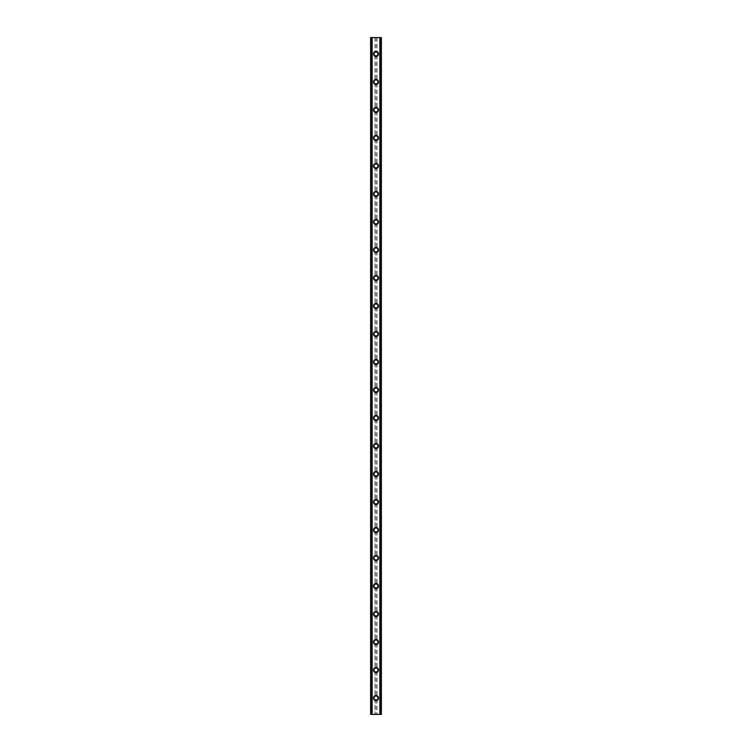 <?xml version="1.0" encoding="UTF-8"?>
<svg xmlns="http://www.w3.org/2000/svg" width="752" height="752" viewBox="0 0 752 752"><rect width="100%" height="100%" fill="white"/><g stroke="black" fill="none" stroke-linecap="round" stroke-linejoin="round"><path stroke-width="0.56" stroke-dasharray="3.76 2.82" d="M375.013 699.369L375.267 699.52A1.636 1.636 0 0 0 376.733 699.52L376.987 699.369A1.636 1.636 0 0 0 376 696.427A1.636 1.636 0 0 0 374.364 698.063A1.636 1.636 0 0 0 376 699.698A1.636 1.636 0 0 0 376.987 696.756L376.733 696.606A1.636 1.636 0 0 0 375.267 696.606L375.013 696.756A1.636 1.636 0 0 0 375.013 699.369L375.013 714.4L370.633 714.4L370.633 37.6L370.698 714.4M373.434 698.063A2.566 2.566 0 0 1 376 695.497A2.566 2.566 0 0 1 378.566 698.063A2.566 2.566 0 0 0 376 695.497A2.566 2.566 0 0 0 373.434 698.063A2.566 2.566 0 0 0 376 700.629A2.566 2.566 0 0 0 378.566 698.063A2.566 2.566 0 0 0 376 695.497A2.566 2.566 0 0 0 373.434 698.063A2.566 2.566 0 0 0 376 700.629A2.566 2.566 0 0 0 378.566 698.063A2.566 2.566 0 0 1 376 700.629A2.566 2.566 0 0 1 373.434 698.063M375.013 671.367L375.267 671.517A1.636 1.636 0 0 0 376.733 671.517L376.987 671.367A1.636 1.636 0 0 0 376 668.425A1.636 1.636 0 0 0 374.364 670.06A1.636 1.636 0 0 0 376 671.696A1.636 1.636 0 0 0 376.987 668.754L376.733 668.603A1.636 1.636 0 0 0 375.267 668.603L375.013 668.754A1.636 1.636 0 0 0 375.013 671.367L375.013 696.756M373.434 670.06A2.566 2.566 0 0 1 376 667.494A2.566 2.566 0 0 1 378.566 670.06A2.566 2.566 0 0 0 376 667.494A2.566 2.566 0 0 0 373.434 670.06A2.566 2.566 0 0 0 376 672.626A2.566 2.566 0 0 0 378.566 670.06A2.566 2.566 0 0 0 376 667.494A2.566 2.566 0 0 0 373.434 670.06A2.566 2.566 0 0 0 376 672.626A2.566 2.566 0 0 0 378.566 670.06A2.566 2.566 0 0 1 376 672.626A2.566 2.566 0 0 1 373.434 670.06M375.013 643.355L375.267 643.515A1.636 1.636 0 0 0 376.733 643.515L376.987 643.355A1.636 1.636 0 0 0 376 640.422A1.636 1.636 0 0 0 374.364 642.048A1.636 1.636 0 0 0 376 643.684A1.636 1.636 0 0 0 376.987 640.751L376.733 640.591A1.636 1.636 0 0 0 375.267 640.591L375.013 640.751A1.636 1.636 0 0 0 375.013 643.355L375.013 668.754M373.434 642.048A2.566 2.566 0 0 1 376 639.482A2.566 2.566 0 0 1 378.566 642.048A2.566 2.566 0 0 0 376 639.482A2.566 2.566 0 0 0 373.434 642.048A2.566 2.566 0 0 0 376 644.624A2.566 2.566 0 0 0 378.566 642.048A2.566 2.566 0 0 0 376 639.482A2.566 2.566 0 0 0 373.434 642.048A2.566 2.566 0 0 0 376 644.624A2.566 2.566 0 0 0 378.566 642.048A2.566 2.566 0 0 1 376 644.624A2.566 2.566 0 0 1 373.434 642.048M375.013 615.352L375.267 615.503A1.636 1.636 0 0 0 376.733 615.503L376.987 615.352A1.636 1.636 0 0 0 376 612.41A1.636 1.636 0 0 0 374.364 614.046A1.636 1.636 0 0 0 376 615.681A1.636 1.636 0 0 0 376.987 612.739L376.733 612.589A1.636 1.636 0 0 0 375.267 612.589L375.013 612.739A1.636 1.636 0 0 0 375.013 615.352L375.013 640.751M373.434 614.046A2.566 2.566 0 0 1 376 611.479A2.566 2.566 0 0 1 378.566 614.046A2.566 2.566 0 0 0 376 611.479A2.566 2.566 0 0 0 373.434 614.046A2.566 2.566 0 0 0 376 616.612A2.566 2.566 0 0 0 378.566 614.046A2.566 2.566 0 0 0 376 611.479A2.566 2.566 0 0 0 373.434 614.046A2.566 2.566 0 0 0 376 616.612A2.566 2.566 0 0 0 378.566 614.046A2.566 2.566 0 0 1 376 616.612A2.566 2.566 0 0 1 373.434 614.046M375.013 587.35L375.267 587.5A1.636 1.636 0 0 0 376.733 587.5L376.987 587.35A1.636 1.636 0 0 0 376 584.407A1.636 1.636 0 0 0 374.364 586.043A1.636 1.636 0 0 0 376 587.679A1.636 1.636 0 0 0 376.987 584.736L376.733 584.586A1.636 1.636 0 0 0 375.267 584.586L375.013 584.736A1.636 1.636 0 0 0 375.013 587.35L375.013 612.739M373.434 586.043A2.566 2.566 0 0 1 376 583.477A2.566 2.566 0 0 1 378.566 586.043A2.566 2.566 0 0 0 376 583.477A2.566 2.566 0 0 0 373.434 586.043A2.566 2.566 0 0 0 376 588.609A2.566 2.566 0 0 0 378.566 586.043A2.566 2.566 0 0 0 376 583.477A2.566 2.566 0 0 0 373.434 586.043A2.566 2.566 0 0 0 376 588.609A2.566 2.566 0 0 0 378.566 586.043A2.566 2.566 0 0 1 376 588.609A2.566 2.566 0 0 1 373.434 586.043M375.013 559.338L375.267 559.497A1.636 1.636 0 0 0 376.733 559.497L376.987 559.338A1.636 1.636 0 0 0 376 556.405A1.636 1.636 0 0 0 374.364 558.04A1.636 1.636 0 0 0 376 559.667A1.636 1.636 0 0 0 376.987 556.734L376.733 556.574A1.636 1.636 0 0 0 375.267 556.574L375.013 556.734A1.636 1.636 0 0 0 375.013 559.338L375.013 584.736M373.434 558.04A2.566 2.566 0 0 1 376 555.465A2.566 2.566 0 0 1 378.566 558.04A2.566 2.566 0 0 0 376 555.465A2.566 2.566 0 0 0 373.434 558.04A2.566 2.566 0 0 0 376 560.607A2.566 2.566 0 0 0 378.566 558.04A2.566 2.566 0 0 0 376 555.465A2.566 2.566 0 0 0 373.434 558.04A2.566 2.566 0 0 0 376 560.607A2.566 2.566 0 0 0 378.566 558.04A2.566 2.566 0 0 1 376 560.607A2.566 2.566 0 0 1 373.434 558.04M375.013 531.335L375.267 531.485A1.636 1.636 0 0 0 376.733 531.485L376.987 531.335A1.636 1.636 0 0 0 376 528.393A1.636 1.636 0 0 0 374.364 530.028A1.636 1.636 0 0 0 376 531.664A1.636 1.636 0 0 0 376.987 528.722L376.733 528.571A1.636 1.636 0 0 0 375.267 528.571L375.013 528.722A1.636 1.636 0 0 0 375.013 531.335L375.013 556.734M373.434 530.028A2.566 2.566 0 0 1 376 527.462A2.566 2.566 0 0 1 378.566 530.028A2.566 2.566 0 0 0 376 527.462A2.566 2.566 0 0 0 373.434 530.028A2.566 2.566 0 0 0 376 532.595A2.566 2.566 0 0 0 378.566 530.028A2.566 2.566 0 0 0 376 527.462A2.566 2.566 0 0 0 373.434 530.028A2.566 2.566 0 0 0 376 532.595A2.566 2.566 0 0 0 378.566 530.028A2.566 2.566 0 0 1 376 532.595A2.566 2.566 0 0 1 373.434 530.028M375.013 503.332L375.267 503.483A1.636 1.636 0 0 0 376.733 503.483L376.987 503.332A1.636 1.636 0 0 0 376 500.39A1.636 1.636 0 0 0 374.364 502.026A1.636 1.636 0 0 0 376 503.661A1.636 1.636 0 0 0 376.987 500.719L376.733 500.569A1.636 1.636 0 0 0 375.267 500.569L375.013 500.719A1.636 1.636 0 0 0 375.013 503.332L375.013 528.722M373.434 502.026A2.566 2.566 0 0 1 376 499.46A2.566 2.566 0 0 1 378.566 502.026A2.566 2.566 0 0 0 376 499.46A2.566 2.566 0 0 0 373.434 502.026A2.566 2.566 0 0 0 376 504.592A2.566 2.566 0 0 0 378.566 502.026A2.566 2.566 0 0 0 376 499.46A2.566 2.566 0 0 0 373.434 502.026A2.566 2.566 0 0 0 376 504.592A2.566 2.566 0 0 0 378.566 502.026A2.566 2.566 0 0 1 376 504.592A2.566 2.566 0 0 1 373.434 502.026M375.013 475.32L375.267 475.48A1.636 1.636 0 0 0 376.733 475.48L376.987 475.32A1.636 1.636 0 0 0 376 472.388A1.636 1.636 0 0 0 374.364 474.023A1.636 1.636 0 0 0 376 475.649A1.636 1.636 0 0 0 376.987 472.717L376.733 472.566A1.636 1.636 0 0 0 375.267 472.566L375.013 472.717A1.636 1.636 0 0 0 375.013 475.32L375.013 500.719M373.434 474.023A2.566 2.566 0 0 1 376 471.448A2.566 2.566 0 0 1 378.566 474.023A2.566 2.566 0 0 0 376 471.448A2.566 2.566 0 0 0 373.434 474.023A2.566 2.566 0 0 0 376 476.589A2.566 2.566 0 0 0 378.566 474.023A2.566 2.566 0 0 0 376 471.448A2.566 2.566 0 0 0 373.434 474.023A2.566 2.566 0 0 0 376 476.589A2.566 2.566 0 0 0 378.566 474.023A2.566 2.566 0 0 1 376 476.589A2.566 2.566 0 0 1 373.434 474.023M375.013 447.318L375.267 447.468A1.636 1.636 0 0 0 376.733 447.468L376.987 447.318A1.636 1.636 0 0 0 376 444.376A1.636 1.636 0 0 0 374.364 446.011A1.636 1.636 0 0 0 376 447.647A1.636 1.636 0 0 0 376.987 444.705L376.733 444.554A1.636 1.636 0 0 0 375.267 444.554L375.013 444.705A1.636 1.636 0 0 0 375.013 447.318L375.013 472.717M373.434 446.011A2.566 2.566 0 0 1 376 443.445A2.566 2.566 0 0 1 378.566 446.011A2.566 2.566 0 0 0 376 443.445A2.566 2.566 0 0 0 373.434 446.011A2.566 2.566 0 0 0 376 448.577A2.566 2.566 0 0 0 378.566 446.011A2.566 2.566 0 0 0 376 443.445A2.566 2.566 0 0 0 373.434 446.011A2.566 2.566 0 0 0 376 448.577A2.566 2.566 0 0 0 378.566 446.011A2.566 2.566 0 0 1 376 448.577A2.566 2.566 0 0 1 373.434 446.011M375.013 419.315L375.267 419.466A1.636 1.636 0 0 0 376.733 419.466L376.987 419.315A1.636 1.636 0 0 0 376 416.373A1.636 1.636 0 0 0 374.364 418.009A1.636 1.636 0 0 0 376 419.644A1.636 1.636 0 0 0 376.987 416.702L376.733 416.552A1.636 1.636 0 0 0 375.267 416.552L375.013 416.702A1.636 1.636 0 0 0 375.013 419.315L375.013 444.705M373.434 418.009A2.566 2.566 0 0 1 376 415.442A2.566 2.566 0 0 1 378.566 418.009A2.566 2.566 0 0 0 376 415.442A2.566 2.566 0 0 0 373.434 418.009A2.566 2.566 0 0 0 376 420.575A2.566 2.566 0 0 0 378.566 418.009A2.566 2.566 0 0 0 376 415.442A2.566 2.566 0 0 0 373.434 418.009A2.566 2.566 0 0 0 376 420.575A2.566 2.566 0 0 0 378.566 418.009A2.566 2.566 0 0 1 376 420.575A2.566 2.566 0 0 1 373.434 418.009M375.013 391.303L375.267 391.463A1.636 1.636 0 0 0 376.733 391.463L376.987 391.303A1.636 1.636 0 0 0 376 388.37A1.636 1.636 0 0 0 374.364 390.006A1.636 1.636 0 0 0 376 391.632A1.636 1.636 0 0 0 376.987 388.699L376.733 388.549A1.636 1.636 0 0 0 375.267 388.549L375.013 388.699A1.636 1.636 0 0 0 375.013 391.303L375.013 416.702M373.434 390.006A2.566 2.566 0 0 1 376 387.44A2.566 2.566 0 0 1 378.566 390.006A2.566 2.566 0 0 0 376 387.44A2.566 2.566 0 0 0 373.434 390.006A2.566 2.566 0 0 0 376 392.572A2.566 2.566 0 0 0 378.566 390.006A2.566 2.566 0 0 0 376 387.44A2.566 2.566 0 0 0 373.434 390.006A2.566 2.566 0 0 0 376 392.572A2.566 2.566 0 0 0 378.566 390.006A2.566 2.566 0 0 1 376 392.572A2.566 2.566 0 0 1 373.434 390.006M375.013 363.301L375.267 363.451A1.636 1.636 0 0 0 376.733 363.451L376.987 363.301A1.636 1.636 0 0 0 376 360.368A1.636 1.636 0 0 0 374.364 361.994A1.636 1.636 0 0 0 376 363.63A1.636 1.636 0 0 0 376.987 360.697L376.733 360.537A1.636 1.636 0 0 0 375.267 360.537L375.013 360.697A1.636 1.636 0 0 0 375.013 363.301L375.013 388.699M373.434 361.994A2.566 2.566 0 0 1 376 359.428A2.566 2.566 0 0 1 378.566 361.994A2.566 2.566 0 0 0 376 359.428A2.566 2.566 0 0 0 373.434 361.994A2.566 2.566 0 0 0 376 364.56A2.566 2.566 0 0 0 378.566 361.994A2.566 2.566 0 0 0 376 359.428A2.566 2.566 0 0 0 373.434 361.994A2.566 2.566 0 0 0 376 364.56A2.566 2.566 0 0 0 378.566 361.994A2.566 2.566 0 0 1 376 364.56A2.566 2.566 0 0 1 373.434 361.994M375.013 335.298L375.267 335.448A1.636 1.636 0 0 0 376.733 335.448L376.987 335.298A1.636 1.636 0 0 0 376 332.356A1.636 1.636 0 0 0 374.364 333.991A1.636 1.636 0 0 0 376 335.627A1.636 1.636 0 0 0 376.987 332.685L376.733 332.534A1.636 1.636 0 0 0 375.267 332.534L375.013 332.685A1.636 1.636 0 0 0 375.013 335.298L375.013 360.697M373.434 333.991A2.566 2.566 0 0 1 376 331.425A2.566 2.566 0 0 1 378.566 333.991A2.566 2.566 0 0 0 376 331.425A2.566 2.566 0 0 0 373.434 333.991A2.566 2.566 0 0 0 376 336.558A2.566 2.566 0 0 0 378.566 333.991A2.566 2.566 0 0 0 376 331.425A2.566 2.566 0 0 0 373.434 333.991A2.566 2.566 0 0 0 376 336.558A2.566 2.566 0 0 0 378.566 333.991A2.566 2.566 0 0 1 376 336.558A2.566 2.566 0 0 1 373.434 333.991M375.013 307.295L375.267 307.446A1.636 1.636 0 0 0 376.733 307.446L376.987 307.295A1.636 1.636 0 0 0 376 304.353A1.636 1.636 0 0 0 374.364 305.989A1.636 1.636 0 0 0 376 307.624A1.636 1.636 0 0 0 376.987 304.682L376.733 304.532A1.636 1.636 0 0 0 375.267 304.532L375.013 304.682A1.636 1.636 0 0 0 375.013 307.295L375.013 332.685M373.434 305.989A2.566 2.566 0 0 1 376 303.423A2.566 2.566 0 0 1 378.566 305.989A2.566 2.566 0 0 0 376 303.423A2.566 2.566 0 0 0 373.434 305.989A2.566 2.566 0 0 0 376 308.555A2.566 2.566 0 0 0 378.566 305.989A2.566 2.566 0 0 0 376 303.423A2.566 2.566 0 0 0 373.434 305.989A2.566 2.566 0 0 0 376 308.555A2.566 2.566 0 0 0 378.566 305.989A2.566 2.566 0 0 1 376 308.555A2.566 2.566 0 0 1 373.434 305.989M375.013 279.283L375.267 279.434A1.636 1.636 0 0 0 376.733 279.434L376.987 279.283A1.636 1.636 0 0 0 376 276.351A1.636 1.636 0 0 0 374.364 277.977A1.636 1.636 0 0 0 376 279.612A1.636 1.636 0 0 0 376.987 276.68L376.733 276.52A1.636 1.636 0 0 0 375.267 276.52L375.013 276.68A1.636 1.636 0 0 0 375.013 279.283L375.013 304.682M373.434 277.977A2.566 2.566 0 0 1 376 275.411A2.566 2.566 0 0 1 378.566 277.977A2.566 2.566 0 0 0 376 275.411A2.566 2.566 0 0 0 373.434 277.977A2.566 2.566 0 0 0 376 280.552A2.566 2.566 0 0 0 378.566 277.977A2.566 2.566 0 0 0 376 275.411A2.566 2.566 0 0 0 373.434 277.977A2.566 2.566 0 0 0 376 280.552A2.566 2.566 0 0 0 378.566 277.977A2.566 2.566 0 0 1 376 280.552A2.566 2.566 0 0 1 373.434 277.977M375.013 251.281L375.267 251.431A1.636 1.636 0 0 0 376.733 251.431L376.987 251.281A1.636 1.636 0 0 0 376 248.339A1.636 1.636 0 0 0 374.364 249.974A1.636 1.636 0 0 0 376 251.61A1.636 1.636 0 0 0 376.987 248.668L376.733 248.517A1.636 1.636 0 0 0 375.267 248.517L375.013 248.668A1.636 1.636 0 0 0 375.013 251.281L375.013 276.68M373.434 249.974A2.566 2.566 0 0 1 376 247.408A2.566 2.566 0 0 1 378.566 249.974A2.566 2.566 0 0 0 376 247.408A2.566 2.566 0 0 0 373.434 249.974A2.566 2.566 0 0 0 376 252.54A2.566 2.566 0 0 0 378.566 249.974A2.566 2.566 0 0 0 376 247.408A2.566 2.566 0 0 0 373.434 249.974A2.566 2.566 0 0 0 376 252.54A2.566 2.566 0 0 0 378.566 249.974A2.566 2.566 0 0 1 376 252.54A2.566 2.566 0 0 1 373.434 249.974M375.013 223.278L375.267 223.429A1.636 1.636 0 0 0 376.733 223.429L376.987 223.278A1.636 1.636 0 0 0 376 220.336A1.636 1.636 0 0 0 374.364 221.972A1.636 1.636 0 0 0 376 223.607A1.636 1.636 0 0 0 376.987 220.665L376.733 220.515A1.636 1.636 0 0 0 375.267 220.515L375.013 220.665A1.636 1.636 0 0 0 375.013 223.278L375.013 248.668M373.434 221.972A2.566 2.566 0 0 1 376 219.405A2.566 2.566 0 0 1 378.566 221.972A2.566 2.566 0 0 0 376 219.405A2.566 2.566 0 0 0 373.434 221.972A2.566 2.566 0 0 0 376 224.538A2.566 2.566 0 0 0 378.566 221.972A2.566 2.566 0 0 0 376 219.405A2.566 2.566 0 0 0 373.434 221.972A2.566 2.566 0 0 0 376 224.538A2.566 2.566 0 0 0 378.566 221.972A2.566 2.566 0 0 1 376 224.538A2.566 2.566 0 0 1 373.434 221.972M375.013 195.266L375.267 195.426A1.636 1.636 0 0 0 376.733 195.426L376.987 195.266A1.636 1.636 0 0 0 376 192.333A1.636 1.636 0 0 0 374.364 193.96A1.636 1.636 0 0 0 376 195.595A1.636 1.636 0 0 0 376.987 192.662L376.733 192.503A1.636 1.636 0 0 0 375.267 192.503L375.013 192.662A1.636 1.636 0 0 0 375.013 195.266L375.013 220.665M373.434 193.96A2.566 2.566 0 0 1 376 191.393A2.566 2.566 0 0 1 378.566 193.96A2.566 2.566 0 0 0 376 191.393A2.566 2.566 0 0 0 373.434 193.96A2.566 2.566 0 0 0 376 196.535A2.566 2.566 0 0 0 378.566 193.96A2.566 2.566 0 0 0 376 191.393A2.566 2.566 0 0 0 373.434 193.96A2.566 2.566 0 0 0 376 196.535A2.566 2.566 0 0 0 378.566 193.96A2.566 2.566 0 0 1 376 196.535A2.566 2.566 0 0 1 373.434 193.96M375.013 167.264L375.267 167.414A1.636 1.636 0 0 0 376.733 167.414L376.987 167.264A1.636 1.636 0 0 0 376 164.321A1.636 1.636 0 0 0 374.364 165.957A1.636 1.636 0 0 0 376 167.593A1.636 1.636 0 0 0 376.987 164.65L376.733 164.5A1.636 1.636 0 0 0 375.267 164.5L375.013 164.65A1.636 1.636 0 0 0 375.013 167.264L375.013 192.662M373.434 165.957A2.566 2.566 0 0 1 376 163.391A2.566 2.566 0 0 1 378.566 165.957A2.566 2.566 0 0 0 376 163.391A2.566 2.566 0 0 0 373.434 165.957A2.566 2.566 0 0 0 376 168.523A2.566 2.566 0 0 0 378.566 165.957A2.566 2.566 0 0 0 376 163.391A2.566 2.566 0 0 0 373.434 165.957A2.566 2.566 0 0 0 376 168.523A2.566 2.566 0 0 0 378.566 165.957A2.566 2.566 0 0 1 376 168.523A2.566 2.566 0 0 1 373.434 165.957M375.013 139.261L375.267 139.411A1.636 1.636 0 0 0 376.733 139.411L376.987 139.261A1.636 1.636 0 0 0 376 136.319A1.636 1.636 0 0 0 374.364 137.954A1.636 1.636 0 0 0 376 139.59A1.636 1.636 0 0 0 376.987 136.648L376.733 136.497A1.636 1.636 0 0 0 375.267 136.497L375.013 136.648A1.636 1.636 0 0 0 375.013 139.261L375.013 164.65M373.434 137.954A2.566 2.566 0 0 1 376 135.388A2.566 2.566 0 0 1 378.566 137.954A2.566 2.566 0 0 0 376 135.388A2.566 2.566 0 0 0 373.434 137.954A2.566 2.566 0 0 0 376 140.521A2.566 2.566 0 0 0 378.566 137.954A2.566 2.566 0 0 0 376 135.388A2.566 2.566 0 0 0 373.434 137.954A2.566 2.566 0 0 0 376 140.521A2.566 2.566 0 0 0 378.566 137.954A2.566 2.566 0 0 1 376 140.521A2.566 2.566 0 0 1 373.434 137.954M375.013 111.249L375.267 111.409A1.636 1.636 0 0 0 376.733 111.409L376.987 111.249A1.636 1.636 0 0 0 376 108.316A1.636 1.636 0 0 0 374.364 109.952A1.636 1.636 0 0 0 376 111.578A1.636 1.636 0 0 0 376.987 108.645L376.733 108.485A1.636 1.636 0 0 0 375.267 108.485L375.013 108.645A1.636 1.636 0 0 0 375.013 111.249L375.013 136.648M373.434 109.952A2.566 2.566 0 0 1 376 107.376A2.566 2.566 0 0 1 378.566 109.952A2.566 2.566 0 0 0 376 107.376A2.566 2.566 0 0 0 373.434 109.952A2.566 2.566 0 0 0 376 112.518A2.566 2.566 0 0 0 378.566 109.952A2.566 2.566 0 0 0 376 107.376A2.566 2.566 0 0 0 373.434 109.952A2.566 2.566 0 0 0 376 112.518A2.566 2.566 0 0 0 378.566 109.952A2.566 2.566 0 0 1 376 112.518A2.566 2.566 0 0 1 373.434 109.952M375.013 83.246L375.267 83.397A1.636 1.636 0 0 0 376.733 83.397L376.987 83.246A1.636 1.636 0 0 0 376 80.304A1.636 1.636 0 0 0 374.364 81.94A1.636 1.636 0 0 0 376 83.575A1.636 1.636 0 0 0 376.987 80.633L376.733 80.483A1.636 1.636 0 0 0 375.267 80.483L375.013 80.633A1.636 1.636 0 0 0 375.013 83.246L375.013 108.645M373.434 81.94A2.566 2.566 0 0 1 376 79.374A2.566 2.566 0 0 1 378.566 81.94A2.566 2.566 0 0 0 376 79.374A2.566 2.566 0 0 0 373.434 81.94A2.566 2.566 0 0 0 376 84.506A2.566 2.566 0 0 0 378.566 81.94A2.566 2.566 0 0 0 376 79.374A2.566 2.566 0 0 0 373.434 81.94A2.566 2.566 0 0 0 376 84.506A2.566 2.566 0 0 0 378.566 81.94A2.566 2.566 0 0 1 376 84.506A2.566 2.566 0 0 1 373.434 81.94M377.636 53.937A1.636 1.636 0 0 0 376.987 52.631L376.733 52.48A1.636 1.636 0 0 0 375.267 52.48L375.013 52.631A1.636 1.636 0 0 0 376 55.573A1.636 1.636 0 0 0 377.636 53.937A1.636 1.636 0 0 0 376 52.302A1.636 1.636 0 0 0 375.013 55.244L375.267 55.394A1.636 1.636 0 0 0 376.733 55.394L376.987 55.244A1.636 1.636 0 0 0 377.636 53.937M373.434 53.937A2.566 2.566 0 0 1 376 51.371A2.566 2.566 0 0 1 378.566 53.937A2.566 2.566 0 0 0 376 51.371A2.566 2.566 0 0 0 373.434 53.937A2.566 2.566 0 0 0 376 56.503A2.566 2.566 0 0 0 378.566 53.937A2.566 2.566 0 0 0 376 51.371A2.566 2.566 0 0 0 373.434 53.937A2.566 2.566 0 0 0 376 56.503A2.566 2.566 0 0 0 378.566 53.937A2.566 2.566 0 0 1 376 56.503A2.566 2.566 0 0 1 373.434 53.937M377.372 37.6L376.338 37.6L377.372 37.6M376.338 37.6L377.504 37.6L376.338 37.6M375.53 37.6L374.27 37.6L375.53 37.6M374.27 37.6L375.652 37.6L374.27 37.6M380.662 37.6L380.662 714.4L381.367 714.4L381.367 37.6L381.367 714.4L379.694 714.4L381.367 714.4L381.367 37.6L370.633 37.6L370.633 714.4L370.633 37.6L372.306 37.6L371.826 37.6L371.826 714.4L370.774 714.4L371.826 714.4M370.698 37.6L371.826 37.6M374.628 714.4L375.662 714.4L374.628 714.4M375.662 714.4L374.496 714.4L375.662 714.4M376.583 714.4L377.062 714.4L376.583 714.4M380.662 714.4L375.013 714.4M375.013 55.244L375.013 80.633M371.338 37.6L371.338 714.4M375.013 37.6L375.013 52.631M375.267 55.394L375.267 80.483M376.733 55.394L376.733 80.483M376.987 55.244L376.987 80.633M375.267 83.397L375.267 108.485M376.733 83.397L376.733 108.485M376.987 83.246L376.987 108.645M375.267 111.409L375.267 136.497M376.733 111.409L376.733 136.497M376.987 111.249L376.987 136.648M375.267 139.411L375.267 164.5M376.733 139.411L376.733 164.5M376.987 139.261L376.987 164.65M375.267 167.414L375.267 192.503M376.733 167.414L376.733 192.503M376.987 167.264L376.987 192.662M375.267 195.426L375.267 220.515M376.733 195.426L376.733 220.515M376.987 195.266L376.987 220.665M375.267 223.429L375.267 248.517M376.733 223.429L376.733 248.517M376.987 223.278L376.987 248.668M375.267 251.431L375.267 276.52M376.733 251.431L376.733 276.52M376.987 251.281L376.987 276.68M375.267 279.434L375.267 304.532M376.733 279.434L376.733 304.532M376.987 279.283L376.987 304.682M375.267 307.446L375.267 332.534M376.733 307.446L376.733 332.534M376.987 307.295L376.987 332.685M375.267 335.448L375.267 360.537M376.733 335.448L376.733 360.537M376.987 335.298L376.987 360.697M375.267 363.451L375.267 388.549M376.733 363.451L376.733 388.549M376.987 363.301L376.987 388.699M375.267 391.463L375.267 416.552M376.733 391.463L376.733 416.552M376.987 391.303L376.987 416.702M375.267 419.466L375.267 444.554M376.733 419.466L376.733 444.554M376.987 419.315L376.987 444.705M375.267 447.468L375.267 472.566M376.733 447.468L376.733 472.566M376.987 447.318L376.987 472.717M375.267 475.48L375.267 500.569M376.733 475.48L376.733 500.569M376.987 475.32L376.987 500.719M375.267 503.483L375.267 528.571M376.733 503.483L376.733 528.571M376.987 503.332L376.987 528.722M375.267 531.485L375.267 556.574M376.733 531.485L376.733 556.574M376.987 531.335L376.987 556.734M375.267 559.497L375.267 584.586M376.733 559.497L376.733 584.586M376.987 559.338L376.987 584.736M375.267 587.5L375.267 612.589M376.733 587.5L376.733 612.589M376.987 587.35L376.987 612.739M375.267 615.503L375.267 640.591M376.733 615.503L376.733 640.591M376.987 615.352L376.987 640.751M375.267 643.515L375.267 668.603M376.733 643.515L376.733 668.603M376.987 643.355L376.987 668.754M375.267 671.517L375.267 696.606M376.733 671.517L376.733 696.606M376.987 671.367L376.987 696.756M375.267 699.52L375.267 714.4M376.733 699.52L376.733 714.4M376.987 699.369L376.987 714.4M372.306 37.6L372.306 714.4L372.306 37.6M371.732 37.6L371.732 714.4M380.268 37.6L380.268 714.4M380.174 37.6L380.174 714.4M379.694 37.6L379.694 714.4L379.694 37.6M376.987 37.6L376.987 52.631M376.733 37.6L376.733 52.48M375.267 37.6L375.267 52.48M370.764 37.6L370.764 714.4L370.774 37.6M372.174 37.6L372.174 714.4M372.165 37.6L372.165 714.4M370.886 37.6L370.886 714.4M381.302 37.6L381.302 714.4M381.226 37.6L381.226 714.4L381.236 37.6M381.114 37.6L381.114 714.4M379.835 37.6L379.835 714.4M379.826 37.6L379.826 714.4"/><path stroke-width="1.13" d="M373.434 698.063A2.566 2.566 0 0 1 376 695.497A2.566 2.566 0 0 1 378.566 698.063A2.566 2.566 0 0 1 376 700.629A2.566 2.566 0 0 1 373.434 698.063M373.434 670.06A2.566 2.566 0 0 1 376 667.494A2.566 2.566 0 0 1 378.566 670.06A2.566 2.566 0 0 1 376 672.626A2.566 2.566 0 0 1 373.434 670.06M373.434 642.048A2.566 2.566 0 0 1 376 639.482A2.566 2.566 0 0 1 378.566 642.048A2.566 2.566 0 0 1 376 644.624A2.566 2.566 0 0 1 373.434 642.048M373.434 614.046A2.566 2.566 0 0 1 376 611.479A2.566 2.566 0 0 1 378.566 614.046A2.566 2.566 0 0 1 376 616.612A2.566 2.566 0 0 1 373.434 614.046M373.434 586.043A2.566 2.566 0 0 1 376 583.477A2.566 2.566 0 0 1 378.566 586.043A2.566 2.566 0 0 1 376 588.609A2.566 2.566 0 0 1 373.434 586.043M373.434 558.04A2.566 2.566 0 0 1 376 555.465A2.566 2.566 0 0 1 378.566 558.04A2.566 2.566 0 0 1 376 560.607A2.566 2.566 0 0 1 373.434 558.04M373.434 530.028A2.566 2.566 0 0 1 376 527.462A2.566 2.566 0 0 1 378.566 530.028A2.566 2.566 0 0 1 376 532.595A2.566 2.566 0 0 1 373.434 530.028M373.434 502.026A2.566 2.566 0 0 1 376 499.46A2.566 2.566 0 0 1 378.566 502.026A2.566 2.566 0 0 1 376 504.592A2.566 2.566 0 0 1 373.434 502.026M373.434 474.023A2.566 2.566 0 0 1 376 471.448A2.566 2.566 0 0 1 378.566 474.023A2.566 2.566 0 0 1 376 476.589A2.566 2.566 0 0 1 373.434 474.023M373.434 446.011A2.566 2.566 0 0 1 376 443.445A2.566 2.566 0 0 1 378.566 446.011A2.566 2.566 0 0 1 376 448.577A2.566 2.566 0 0 1 373.434 446.011M373.434 418.009A2.566 2.566 0 0 1 376 415.442A2.566 2.566 0 0 1 378.566 418.009A2.566 2.566 0 0 1 376 420.575A2.566 2.566 0 0 1 373.434 418.009M373.434 390.006A2.566 2.566 0 0 1 376 387.44A2.566 2.566 0 0 1 378.566 390.006A2.566 2.566 0 0 1 376 392.572A2.566 2.566 0 0 1 373.434 390.006M373.434 361.994A2.566 2.566 0 0 1 376 359.428A2.566 2.566 0 0 1 378.566 361.994A2.566 2.566 0 0 1 376 364.56A2.566 2.566 0 0 1 373.434 361.994M373.434 333.991A2.566 2.566 0 0 1 376 331.425A2.566 2.566 0 0 1 378.566 333.991A2.566 2.566 0 0 1 376 336.558A2.566 2.566 0 0 1 373.434 333.991M373.434 305.989A2.566 2.566 0 0 1 376 303.423A2.566 2.566 0 0 1 378.566 305.989A2.566 2.566 0 0 1 376 308.555A2.566 2.566 0 0 1 373.434 305.989M373.434 277.977A2.566 2.566 0 0 1 376 275.411A2.566 2.566 0 0 1 378.566 277.977A2.566 2.566 0 0 1 376 280.552A2.566 2.566 0 0 1 373.434 277.977M373.434 249.974A2.566 2.566 0 0 1 376 247.408A2.566 2.566 0 0 1 378.566 249.974A2.566 2.566 0 0 1 376 252.54A2.566 2.566 0 0 1 373.434 249.974M373.434 221.972A2.566 2.566 0 0 1 376 219.405A2.566 2.566 0 0 1 378.566 221.972A2.566 2.566 0 0 1 376 224.538A2.566 2.566 0 0 1 373.434 221.972M373.434 193.96A2.566 2.566 0 0 1 376 191.393A2.566 2.566 0 0 1 378.566 193.96A2.566 2.566 0 0 1 376 196.535A2.566 2.566 0 0 1 373.434 193.96M373.434 165.957A2.566 2.566 0 0 1 376 163.391A2.566 2.566 0 0 1 378.566 165.957A2.566 2.566 0 0 1 376 168.523A2.566 2.566 0 0 1 373.434 165.957M373.434 137.954A2.566 2.566 0 0 1 376 135.388A2.566 2.566 0 0 1 378.566 137.954A2.566 2.566 0 0 1 376 140.521A2.566 2.566 0 0 1 373.434 137.954M373.434 109.952A2.566 2.566 0 0 1 376 107.376A2.566 2.566 0 0 1 378.566 109.952A2.566 2.566 0 0 1 376 112.518A2.566 2.566 0 0 1 373.434 109.952M373.434 81.94A2.566 2.566 0 0 1 376 79.374A2.566 2.566 0 0 1 378.566 81.94A2.566 2.566 0 0 1 376 84.506A2.566 2.566 0 0 1 373.434 81.94M373.434 53.937A2.566 2.566 0 0 1 376 51.371A2.566 2.566 0 0 1 378.566 53.937A2.566 2.566 0 0 1 376 56.503A2.566 2.566 0 0 1 373.434 53.937M381.302 37.6L370.633 37.6L370.633 714.4L381.367 714.4L381.367 37.6L381.302 714.4M370.774 37.6L370.774 714.4M370.886 37.6L370.886 714.4M371.742 37.6L371.742 714.4M371.779 37.6L371.779 714.4M372.127 37.6L372.127 714.4M379.873 37.6L379.873 714.4M380.221 37.6L380.221 714.4M380.258 37.6L380.258 714.4M381.114 37.6L381.114 714.4M381.226 37.6L381.226 714.4M370.698 37.6L370.698 714.4"/></g></svg>
